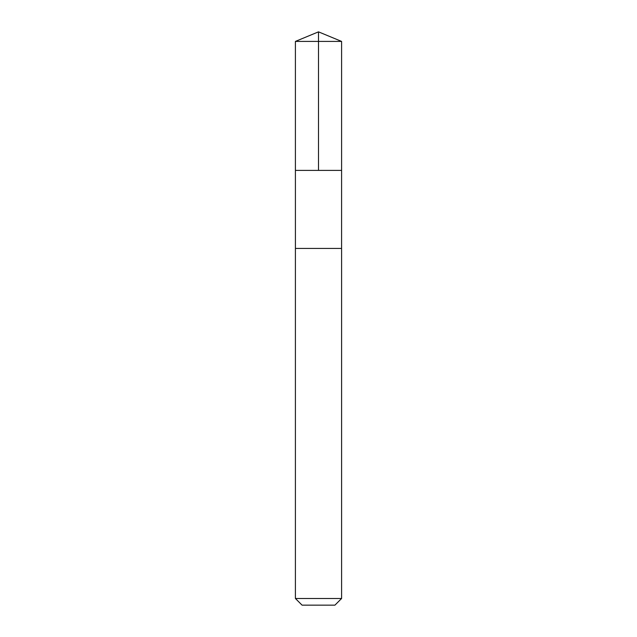 <?xml version="1.0" encoding="UTF-8"?>
<svg xmlns="http://www.w3.org/2000/svg" width="637" height="637" viewBox="0 0 637 637"><rect width="100%" height="100%" fill="white"/><g stroke="black" fill="none" stroke-linecap="round" stroke-linejoin="round"><path stroke-width="0.96" d="M295.409 170.39L341.591 170.39L341.591 41.413L295.409 41.413L295.409 170.39L341.591 170.39L341.583 248.43L295.417 248.43L295.409 170.39M304.359 248.43L295.409 248.43L295.409 598.485L341.591 598.485L341.591 248.43L304.359 248.43M341.591 598.485L334.927 605.15L302.073 605.15L295.409 598.485M318.5 170.39L318.5 31.85L295.409 41.413M318.5 31.85L341.591 41.413"/></g></svg>
